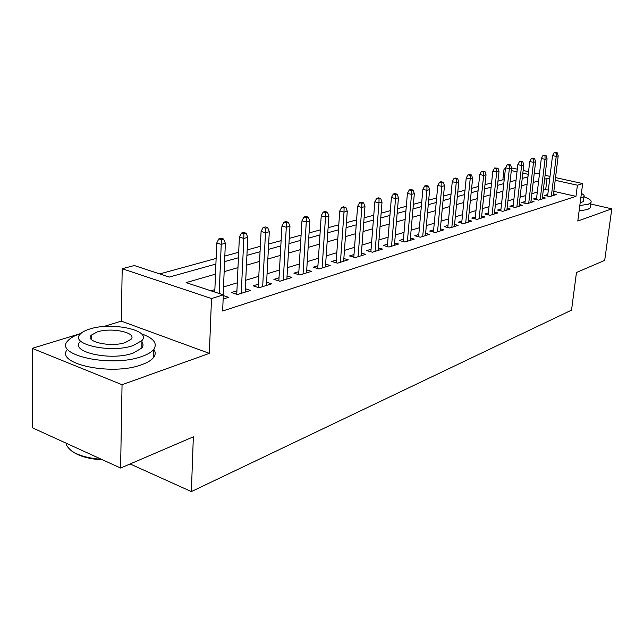 <?xml version="1.0" encoding="UTF-8"?>
<svg xmlns="http://www.w3.org/2000/svg" width="644" height="644" viewBox="0 0 644 644"><rect width="100%" height="100%" fill="white"/><g stroke="black" fill="none" stroke-linecap="round" stroke-linejoin="round"><path stroke-width="0.97" d="M504.163 180.087L502.867 179.789L504.059 168.97L505.435 168.607M555.531 177.599L582.667 183.564L577.797 221.045L611.8 208.833L604.692 260.385L576.469 272.493L571.526 310.134L191.365 491.581L193.345 436.833L120.605 468.035L32.675 427.922L32.2 348.348L122.046 384.718L209.34 353.371L211.506 298.534L122.199 268.717L134.322 265.545L169.283 277.065L215.901 264.04M209.34 353.371L121.314 321.139L103.491 326.58M80.814 333.503L32.2 348.348M121.314 321.139L122.199 268.717M502.867 179.789L497.957 181.141M491.573 182.888L484.988 184.691M478.5 186.478L471.601 188.37M465 190.181L457.771 192.162M451.058 194.005L443.475 196.082M436.64 197.958L428.695 200.139M421.731 202.047L413.392 204.333M406.3 206.281L397.541 208.68M390.32 210.66L381.127 213.188M373.762 215.201L364.102 217.857M356.599 219.91L346.44 222.695M338.784 224.796L328.11 227.726M320.301 229.868L309.064 232.951M301.086 235.141L289.253 238.385M281.114 240.614L268.645 244.036M260.329 246.322L247.191 249.92M238.683 252.255L224.82 256.054M216.126 258.445L159.72 273.917M611.8 208.833L590.749 204.019M120.605 468.035L122.046 384.718M547.803 194.488L544.719 195.438L549.799 196.605L556.376 194.544L553.526 193.9M536.613 197.95L533.457 198.932L538.585 200.123L545.355 198.006L542.433 197.33M525.085 201.524L521.857 202.53L527.034 203.746L534.005 201.564L531.01 200.864M513.212 205.203L509.895 206.233L515.128 207.481L522.316 205.227L519.233 204.494M500.976 208.994L497.571 210.049L502.851 211.329L510.257 209.01L507.102 208.245M488.353 212.906L484.86 213.993L490.189 215.297L497.828 212.906L494.584 212.109M475.328 216.948L471.738 218.058L477.115 219.395L485.004 216.923L481.672 216.102M461.877 221.117L458.198 222.252L463.624 223.629L471.77 221.077L468.341 220.216M447.991 225.416L444.207 226.591L449.681 228L458.101 225.36L454.567 224.458M433.637 229.868L429.741 231.075L435.272 232.516L443.974 229.787L440.335 228.845M418.793 234.464L414.792 235.704L420.371 237.193L429.371 234.368L425.62 233.378M403.434 239.222L399.32 240.502L404.947 242.023L414.261 239.109L410.397 238.071M387.543 244.148L383.301 245.469L388.976 247.03L398.628 244.012L394.643 242.925M371.073 249.252L366.702 250.613L372.433 252.223L382.431 249.083L378.318 247.94M354.007 254.541L349.499 255.942L355.279 257.6L365.647 254.348L361.397 253.148M336.305 260.031L331.652 261.472L337.488 263.179L348.243 259.806L343.848 258.534M317.935 265.722L313.129 267.212L319.013 268.967L330.187 265.465L325.639 264.129M298.848 271.639L293.889 273.177L299.83 274.988L311.43 271.349L306.721 269.933M279.021 277.781L273.885 279.375L279.874 281.243L291.941 277.459L287.063 275.962M258.389 284.181L253.084 285.823L259.121 287.747L271.671 283.811L266.616 282.225M236.912 290.83L231.421 292.537L237.507 294.525L250.58 290.428L245.324 288.737M510.934 181.616L510.096 181.431M215.49 274.135L186.108 282.611L223.323 294.872L222.639 311.004L575.969 196.364L553.84 191.349M548.334 190.101L545.71 189.505L543.286 190.238M537.313 192.041L531.847 193.699M525.786 195.526L520.062 197.257M513.904 199.125L507.915 200.936M501.66 202.828L495.389 204.728M489.021 206.652L482.461 208.64M475.988 210.596L469.114 212.673M462.529 214.669L455.324 216.843M448.626 218.871L441.076 221.158M434.257 223.218L426.336 225.609M419.405 227.71L411.097 230.222M404.029 232.363L395.311 234.996M388.123 237.177L378.962 239.946M371.636 242.16L362.017 245.074M354.546 247.328L344.443 250.387M336.82 252.69L326.194 255.91M318.426 258.26L307.244 261.641M299.315 264.04L287.554 267.598M279.456 270.045L267.059 273.797M258.791 276.3L245.734 280.253M237.282 282.805L223.508 286.974M214.871 289.583L210.91 290.782M223.146 299.025L228.612 297.319L223.299 295.564M130.12 463.962L191.365 491.581M582.667 183.564L577.41 185.198L555.2 180.28M575.969 196.364L577.41 185.198M223.323 294.872L211.506 298.534M511.537 167.923L517.293 169.187M523.137 170.475L528.555 171.666M534.295 172.93L539.455 174.065M545.082 175.305L550 176.384M528.249 174.315L522.839 173.123M516.995 171.827L511.312 170.571M505.363 169.251L504.059 168.97M224.587 261.617L238.433 257.745M246.926 255.378L260.055 251.707M268.363 249.389L280.816 245.903M288.947 243.633L300.772 240.333M308.734 238.111L319.963 234.971M327.764 232.79L338.438 229.811M346.086 227.67L356.229 224.837M363.731 222.744L373.383 220.047M380.741 217.994L389.926 215.426M397.139 213.406L405.889 210.966M412.973 208.986L421.313 206.66M428.268 204.712L436.213 202.49M443.048 200.582L450.623 198.465M457.337 196.589L464.557 194.577M471.158 192.733L478.049 190.801M484.538 188.99L491.114 187.154M497.498 185.375L503.777 183.62M510.048 181.866L516.053 180.191M522.22 178.46L527.951 176.867M549.678 179.056L547.038 178.477L544.615 179.177M538.642 180.9L533.168 182.477M527.098 184.232L521.374 185.883M515.2 187.662L509.211 189.392M502.94 191.196L496.661 193.007M490.293 194.85L483.716 196.742M477.236 198.618L470.353 200.606M463.761 202.506L456.54 204.583M449.834 206.523L442.267 208.704M435.441 210.677L427.503 212.963M420.556 214.967L412.232 217.366M405.157 219.411L396.422 221.93M389.209 224.015L380.041 226.656M372.691 228.781L363.055 231.558M355.569 233.724L345.434 236.646M337.794 238.844L327.144 241.919M319.352 244.165L308.146 247.401M300.193 249.695L288.399 253.1M280.277 255.443L267.848 259.025M259.556 261.424L246.451 265.199M237.982 267.646L224.16 271.631M545.71 189.505L547.038 178.477M221.327 239.608L223.629 239.013L221.142 238.272L218.839 238.868L221.327 239.608L221.23 244.35L225.368 243.263L223.178 294.823M219.185 293.511L221.23 244.35L216.746 243.005L214.774 292.054M218.839 238.868L216.746 243.005M225.368 243.263L223.629 239.013M102.807 459.913C88.896 459.059 78.536 456.105 71.734 451.041M66.26 444.489C70.083 452.7 81.869 457.659 101.615 459.373M80.79 333.528C74.68 335.484 70.397 337.875 67.942 340.692C52.897 355.029 111.493 367.941 141.841 356.462C147.54 354.49 151.485 352.171 153.666 349.507C157.788 343.389 153.691 338.148 141.374 333.785M67.604 349.209C53.83 363.723 111.798 376.241 141.656 364.713C147.347 362.701 151.276 360.35 153.465 357.645C155.615 354.868 155.727 352.099 153.795 349.346M141.93 342.012C143.443 344.025 143.395 346.045 141.793 348.074L133.115 353.113C111.219 361.252 69.431 352.067 80.081 341.723M89.693 329.044C85.121 330.444 81.933 332.167 80.13 334.22C69.455 344.403 111.332 353.524 133.26 345.522L141.962 340.555C151.726 330.259 111.782 321.67 89.693 329.044M125.347 342.528L131.046 339.308C137.438 332.682 111.493 327.088 97.268 331.91L91.207 335.218C84.436 341.795 111.187 347.607 125.347 342.528M90.595 336.176L91.198 336.007M579.809 205.557L588.286 204.237L590.934 202.627C591.957 200.783 589.646 198.835 583.995 196.774M579.117 210.886L587.594 209.533L590.234 207.891L590.419 206.458M583.512 200.477L583.384 201.492L580.139 203.021M580.775 198.143L584.019 196.645C584.639 195.671 583.754 194.609 581.379 193.45M243.907 233.78L246.121 233.209L243.649 232.492L241.444 233.056L243.907 233.78L243.818 238.417L247.787 237.378L245.163 292.126M241.242 293.358L243.818 238.417L239.383 237.113L236.759 294.284M241.444 233.056L239.383 237.113M247.787 237.378L246.121 233.209M265.578 228.185L267.695 227.638L265.248 226.938L263.122 227.485L265.578 228.185L265.497 232.726L269.305 231.727L266.439 285.453M262.672 286.636L265.497 232.726L261.094 231.462L258.22 287.466M263.122 227.485L261.094 231.462M269.305 231.727L267.695 227.638M286.371 222.808L288.407 222.285L285.984 221.608L283.948 222.132L286.371 222.808L286.306 227.26L289.961 226.302L286.886 279.045M283.263 280.18L286.306 227.26L281.935 226.036L278.844 280.921M283.948 222.132L281.935 226.036M289.961 226.302L288.407 222.285M306.359 217.648L308.315 217.141L305.908 216.489L303.952 216.996L306.359 217.648L306.294 222.011L309.812 221.085L306.536 272.879M303.05 273.974L306.294 222.011L301.964 220.82L298.671 274.634M303.952 216.996L301.964 220.82M309.812 221.085L308.315 217.141M325.574 212.689L327.45 212.198L325.067 211.57L323.183 212.053L325.574 212.689L325.518 216.964L328.899 216.078L325.445 266.954M322.097 268.001L325.518 216.964L321.227 215.812L317.742 268.588M323.183 212.053L321.227 215.812M328.899 216.078L327.45 212.198M344.065 207.915L345.876 207.44L343.51 206.829L341.698 207.296L344.065 207.915L344.017 212.109L347.269 211.248L343.654 261.247M340.426 262.253L344.017 212.109L339.758 210.982L336.112 262.776M341.698 207.296L339.758 210.982M347.269 211.248L345.876 207.44M361.872 203.311L363.61 202.86L361.276 202.264L359.529 202.715L361.872 203.311L361.831 207.432L364.963 206.603L361.195 255.74M358.088 256.714L361.831 207.432L357.613 206.338L353.806 257.173M359.529 202.715L357.613 206.338M364.963 206.603L363.61 202.86M379.026 198.883L380.709 198.449L378.39 197.861L376.708 198.296L379.026 198.883L378.994 202.924L382.021 202.127L378.117 250.436M375.114 251.377L378.994 202.924L374.816 201.862L370.872 251.78M376.708 198.296L374.816 201.862M382.021 202.127L380.709 198.449M395.577 194.609L397.195 194.19L394.901 193.619L393.275 194.037L395.577 194.609L395.545 198.577L398.467 197.805L394.434 245.324M391.544 246.225L395.545 198.577L391.407 197.539L387.342 246.58M393.275 194.037L391.407 197.539M398.467 197.805L397.195 194.19M411.54 190.487L413.11 190.077L410.832 189.529L409.262 189.932L411.54 190.487L411.524 194.383L414.334 193.643L410.196 240.381M407.402 241.258L411.524 194.383L407.419 193.377L403.233 241.564M409.262 189.932L407.419 193.377M414.334 193.643L413.11 190.077M426.964 186.502L428.469 186.116L426.215 185.577L424.702 185.963L426.964 186.502L426.94 190.326L429.661 189.618L425.418 235.607M422.714 236.453L426.94 190.326L422.883 189.352L418.592 236.718M424.702 185.963L422.883 189.352M429.661 189.618L428.469 186.116M441.856 182.655L443.314 182.276L441.084 181.753L439.619 182.131L441.856 182.655L441.84 186.414L444.473 185.73L440.134 230.995M437.518 231.816L441.84 186.414L437.815 185.464L433.428 232.033M439.619 182.131L437.815 185.464M444.473 185.73L443.314 182.276M456.25 178.935L457.667 178.573L455.453 178.058L454.036 178.428L456.25 178.935L456.242 182.638L458.786 181.97L454.358 226.535M451.838 227.324L456.242 182.638L452.257 181.705L447.781 227.509M454.036 178.428L452.257 181.705M458.786 181.97L457.667 178.573M470.176 175.345L471.545 174.991L469.355 174.492L467.987 174.838L470.176 175.345L470.176 178.976L472.632 178.332L468.132 222.212M465.684 222.985L470.176 178.976L466.224 178.066L461.676 223.138M467.987 174.838L466.224 178.066M472.632 178.332L471.545 174.991M483.66 171.859L484.98 171.521L481.487 171.368L483.66 171.859L483.66 175.434L486.035 174.814L481.462 218.034M479.096 218.775L483.66 175.434L479.748 174.548L475.119 218.904M481.487 171.368L479.748 174.548M486.035 174.814L484.98 171.521M496.709 168.495L497.989 168.156L494.552 168.012L496.709 168.495L496.709 172.012L499.019 171.401L494.383 213.985M492.088 214.702L496.709 172.012L492.837 171.143L488.152 214.798M494.552 168.012L492.837 171.143M499.019 171.401L497.989 168.156M509.348 165.226L510.595 164.904L507.214 164.759L509.348 165.226L509.356 168.688L511.594 168.1L506.892 210.065M504.671 210.757L509.356 168.688L505.516 167.843L500.774 210.829M507.214 164.759L505.516 167.843M511.594 168.1L510.595 164.904M521.608 162.063L522.807 161.749L519.491 161.604L521.608 162.063L521.616 165.468L523.781 164.904L519.032 206.257M516.874 206.933L521.616 165.468L517.808 164.639L513.01 206.974M519.491 161.604L517.808 164.639M523.781 164.904L522.807 161.749M533.49 158.996L534.657 158.69L531.397 158.545L533.49 158.996L533.498 162.344L535.599 161.797L530.809 202.562M528.716 203.222L533.498 162.344L529.73 161.539L524.892 203.246M531.397 158.545L529.73 161.539M535.599 161.797L534.657 158.69M545.017 156.017L546.152 155.719L542.94 155.582L545.017 156.017L545.033 159.318L547.07 158.786L542.232 198.98M540.203 199.616L545.033 159.318L541.298 158.529L536.412 199.616M542.94 155.582L541.298 158.529M547.07 158.786L546.152 155.719M556.207 153.127L557.31 152.845L555.257 152.419L554.154 152.7L556.207 153.127L556.223 156.379L558.203 155.864L553.325 195.502M551.353 196.122L556.223 156.379L552.528 155.607L547.601 196.106M554.154 152.7L552.528 155.607M558.203 155.864L557.31 152.845M91.166 339.219L91.207 335.218M141.793 348.074L141.962 340.555M153.666 349.507L153.465 357.645M583.384 201.492L584.019 196.645M590.934 202.627L590.234 207.891"/></g></svg>
